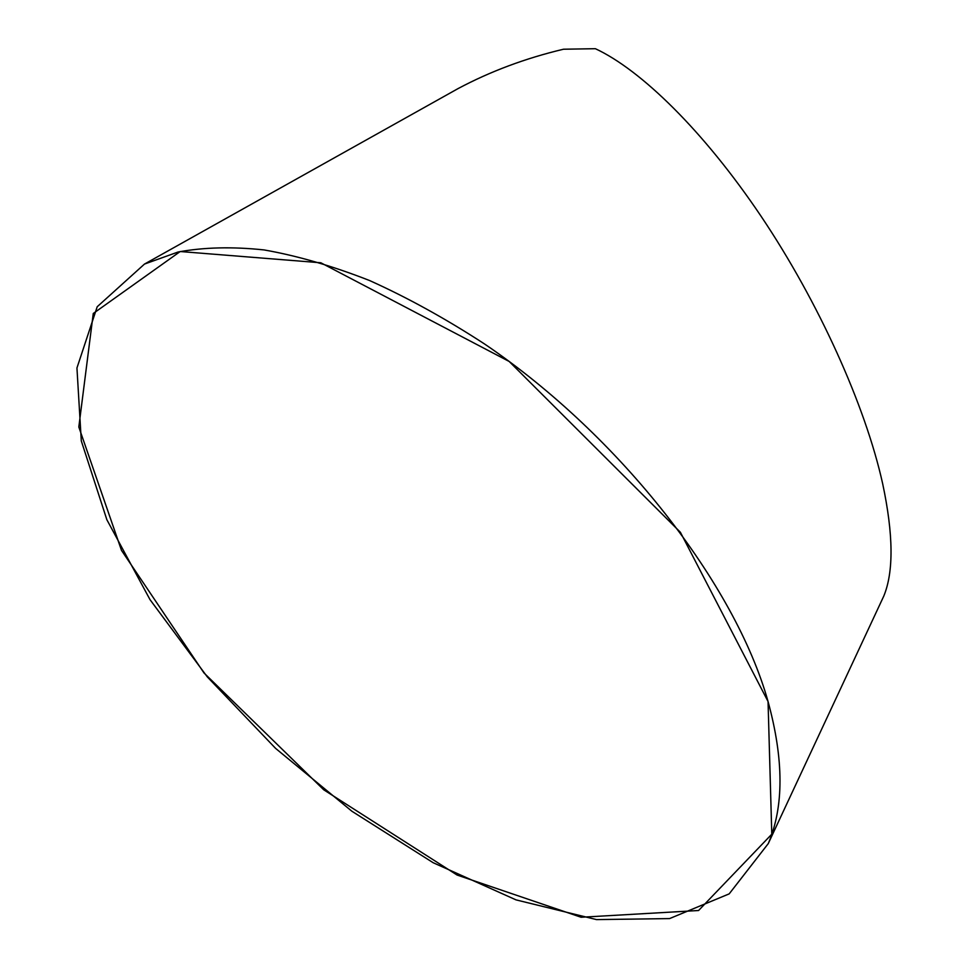 <?xml version="1.0" encoding="UTF-8"?>
<svg xmlns="http://www.w3.org/2000/svg" width="968" height="968" viewBox="0 0 968 968"><rect width="100%" height="100%" fill="white"/><g stroke="black" fill="none" stroke-linecap="round" stroke-linejoin="round"><path stroke-width="1.45" d="M444.046 96.437L458.009 88.62C490.365 71.378 525.527 58.237 563.497 49.223L595.38 48.703C640.683 69.732 703.458 130.607 761.09 216.275C818.601 301.907 865.404 405.628 882.671 483.746C893.44 534.421 893.791 571.894 883.748 596.167L880.892 602.265M768.048 701.51C783.899 759.529 783.971 806.889 768.265 843.6L729.182 893.875L669.59 918.584L596.518 919.6L516.053 899.889L433.168 862.718L351.904 811.245L275.614 748.397L207.333 676.922L150.028 599.664L106.867 519.731L81.3 440.924L76.944 367.973L97.211 306.735L144.486 264.07L178.112 252.007C203.716 247.263 232.368 246.562 264.07 249.925C297.285 255.758 332.472 265.97 369.643 280.563C407.552 297.648 445.812 318.762 484.436 343.906C620.536 436.132 735.438 584.817 768.048 701.51L680.407 532.303L509.168 361.463L320.819 262.776L180.205 251.523L93.267 313.475L78.819 426.997L121.484 550.369L203.994 672.954L323.723 789.791L457.065 875.036L581.102 917.253L698.569 910.513L771.786 834.198L768.048 701.51M458.009 88.62L144.486 264.07M883.748 596.167L768.265 843.6"/></g></svg>
